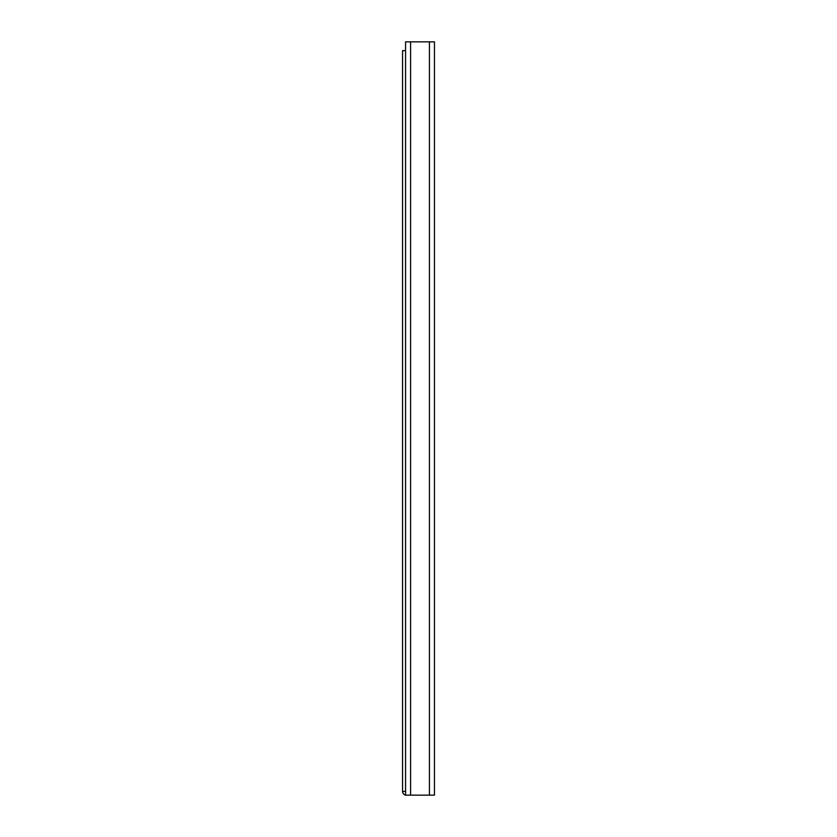 <?xml version="1.0" encoding="UTF-8"?>
<svg xmlns="http://www.w3.org/2000/svg" width="837" height="837" viewBox="0 0 837 837"><rect width="100%" height="100%" fill="white"/><g stroke="black" fill="none" stroke-linecap="round" stroke-linejoin="round"><path stroke-width="1.26" d="M405.568 795.15L434.445 795.15L434.445 41.85L405.568 41.85L405.568 795.15M405.568 50.638L402.555 50.638L402.555 791.383A3.766 3.766 0 0 0 405.568 795.077M405.568 791.383L402.555 791.383M429.423 795.15L429.423 41.85M410.59 795.15L410.59 41.85"/></g></svg>
